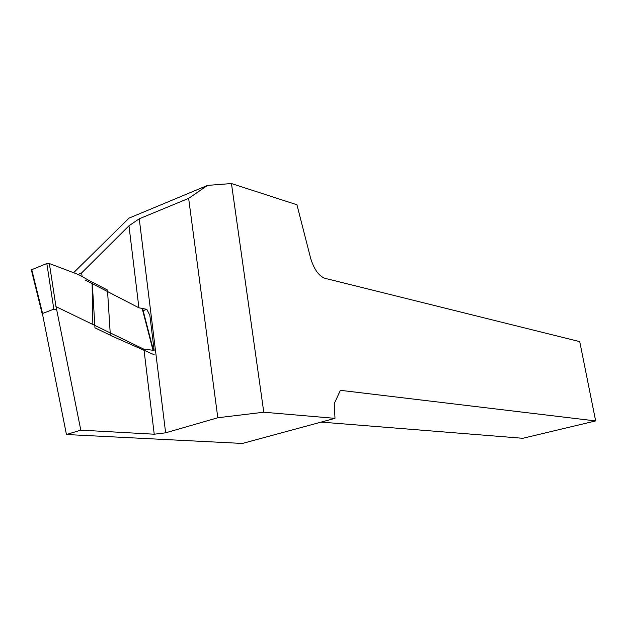 <?xml version="1.0" encoding="UTF-8"?>
<svg xmlns="http://www.w3.org/2000/svg" width="627" height="627" viewBox="0 0 627 627"><rect width="100%" height="100%" fill="white"/><g stroke="black" fill="none" stroke-linecap="round" stroke-linejoin="round"><path stroke-width="0.94" d="M80.805 430.146L66.446 434.519L242.43 443.446L334.998 418.35L263.787 412.221L217.812 417.754L188.641 198.359L139.249 218.799L165.63 432.818L154.226 434.213L80.805 430.146L56.069 306.674L143.928 349.2L154.156 350.375L149.845 315.326L146.828 309.338L138.912 307.802L85.045 279.932M139.249 218.799L128.966 225.791L81.588 272.957L82.129 276.57M73.618 272.721L129.044 218.11L207.615 185.38L231.457 183.554L296.939 204.763L310.686 258.504C314.73 271.264 320.483 278.114 327.952 279.039L579.74 341.637L595.65 420.929L340.383 390.323L334.246 403.639L334.998 418.35M165.63 432.818L217.812 417.754M231.457 183.554L263.787 412.221M595.65 420.929L522.793 438.289L321.134 422.104M66.446 434.519L42.558 314.409M207.615 185.38L188.641 198.359M77.999 274.375L81.588 272.957M146.828 309.338L143.136 310.663M42.174 313.782L31.452 270.323L31.765 269.696L46.821 263.52L49.353 263.536L78.728 274.657L92.075 282.189M92.216 282.134L107.483 290.05L110.344 335.233L94.951 327.811L92.216 282.134M154.187 354.757L110.203 335.288M56.406 309.424L53.828 309.174L42.565 313.469L42.268 314.166L42.871 314.574M92.106 283.584L92.851 324.48M154.226 434.213L144.053 350.274M138.912 307.802L128.966 225.791M153.09 350.54L142.313 308.962M53.828 309.174L46.821 263.52M31.765 269.696L42.565 313.469M49.353 263.536L55.983 306.705M153.466 350.493L142.721 309.04"/></g></svg>
